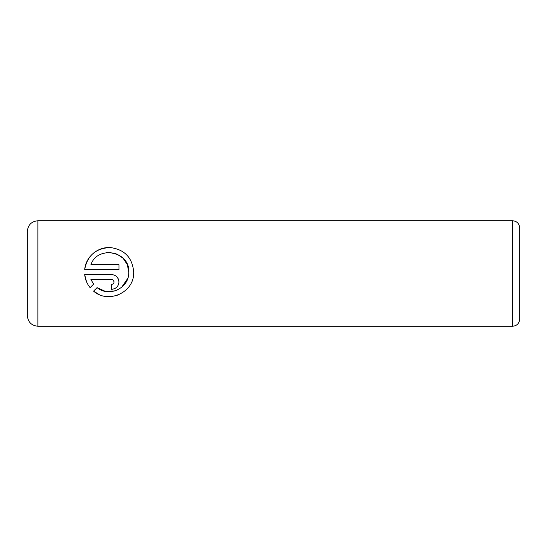 <?xml version="1.0" encoding="UTF-8"?>
<svg xmlns="http://www.w3.org/2000/svg" width="547" height="547" viewBox="0 0 547 547"><rect width="100%" height="100%" fill="white"/><g stroke="black" fill="none" stroke-linecap="round" stroke-linejoin="round"><path stroke-width="0.82" d="M119.109 294.56L115.93 295.715M112.422 296.453L109.195 296.672M99.239 294.601L93.578 291.127C107.909 303.988 133.564 292.877 133.666 273.5L133.7 272.098C132.408 257.692 124.634 249.514 110.385 247.559C95.896 248.126 87.322 255.49 84.676 269.644C85.824 256.844 97.38 246.806 110.33 247.552C124.641 249.521 132.436 257.699 133.7 272.098L133.666 273.5M128.736 273.5L128.791 272.098L128.736 273.5C128.388 288.659 108.552 297.411 97.072 287.626L105.441 291.407L114.679 290.963M114.706 290.949L117.181 290.033M121.646 287.257L127.745 278.423M114.043 281.931C113.906 283.414 113.085 284.235 111.588 284.385L111.588 289.301C116.094 288.837 118.549 286.382 118.959 281.931C118.542 277.473 116.08 275.011 111.588 274.553L84.676 274.553C85.216 279.496 87.021 283.859 90.098 287.654L93.599 284.153L90.905 279.469L111.588 279.469C113.085 279.626 113.906 280.447 114.043 281.931L113.318 280.187M116.819 276.734L118.398 279.114M118.405 279.127L118.959 281.931M519.65 227.784L519.65 319.216C519.233 323.489 516.888 325.827 512.614 326.244L512.614 220.756C516.888 221.173 519.233 223.511 519.65 227.784M27.35 273.5L27.35 231.306C27.972 224.892 31.494 221.378 37.9 220.756L37.9 326.244C31.494 325.622 27.972 322.108 27.35 315.694L27.35 273.5M84.676 269.644L118.959 269.644L118.959 264.727L90.905 264.727C97.441 245.077 130.063 251.155 128.791 272.098L127.307 264.611L123.15 258.321L116.949 254.061L109.503 252.44M97.072 287.626L93.578 291.127M86.44 281.548L84.676 274.553M115.711 288.037L114.439 288.727M113.044 289.158L111.588 289.301M90.905 279.469L93.599 284.153M109.482 252.44L106.036 252.687M512.614 220.756L37.9 220.756M512.614 326.244L37.9 326.244"/></g></svg>
